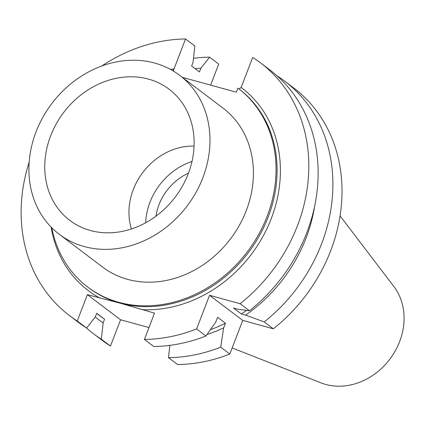 <?xml version="1.0" encoding="UTF-8"?>
<svg xmlns="http://www.w3.org/2000/svg" width="425" height="425" viewBox="0 0 425 425"><rect width="100%" height="100%" fill="white"/><g stroke="black" fill="none" stroke-linecap="round" stroke-linejoin="round"><path stroke-width="0.64" d="M29.182 162.079A158.408 134.81 -52.9 0 0 69.45 315.578A158.408 134.81 -52.9 0 0 77.265 320.997L87.375 294.668L119.898 303.11L154.514 313.135L144.41 339.458A158.408 134.81 -52.9 0 0 196.621 328.945L209.541 295.301L240.125 303.71A158.408 134.81 -52.9 0 0 260.483 62.842A158.408 134.81 -52.9 0 0 252.668 57.428L241.15 87.444L239.121 89.032L238.032 88.209A124.631 106.069 -52.9 0 0 237.91 88.118L239.121 89.032A124.631 106.069 -52.9 0 1 259.617 235.392A124.631 106.069 -52.9 0 1 119.898 303.11A124.631 106.069 -52.9 0 1 88.772 287.847L87.731 287.061A124.631 106.069 -52.9 0 0 247.493 251.589A124.631 106.069 -52.9 0 0 238.032 88.209M210.646 85.133L218.732 64.063L209.621 57.173L200.892 68.244L199.474 71.937L191.643 66.018L193.062 62.326L194.852 46.012L185.528 38.967A158.408 134.81 -52.9 0 0 101.819 65.981M185.528 38.967L173.235 70.986M86.381 327.909A158.408 134.81 -52.9 0 0 93.543 333.79L102.653 340.68A158.408 134.81 127.1 0 0 110.468 346.093L120.578 319.765L148.968 327.574M120.578 319.765L87.375 294.668M172.709 70.672L174.006 68.978A127.123 108.189 127.1 0 0 170.34 69.333M182.309 77.339L236.343 92.198L237.91 88.118M246.521 310.383A140.208 119.324 127.1 0 1 241.352 313.963L245.586 315.127L264.212 321.922A158.408 134.81 -52.9 0 0 284.575 81.053L293.686 87.938A158.408 134.81 127.1 0 1 273.328 328.807L242.744 320.397L209.541 295.301M242.744 320.397L229.824 354.041A158.408 134.81 127.1 0 1 177.613 364.554L168.497 357.669A158.408 134.81 -52.9 0 0 220.713 347.156L223.646 327.861L225.431 323.202A140.208 119.324 127.1 0 1 210.402 329.699M232.167 347.947L321.029 382.882A62.087 52.838 127.1 0 0 399.622 341.604A62.087 52.838 -52.9 0 0 393.869 286.519L340.058 215.863M155.948 216.192A49.852 42.426 127.1 0 1 158.977 204.733A49.852 42.426 -52.9 0 1 188.461 173.177M145.685 222.764A60.61 51.579 127.1 0 1 149.977 202.258A60.61 51.579 -52.9 0 1 191.983 161.511M131.442 228.969A60.61 51.579 127.1 0 1 133.269 189.635A60.61 51.579 -52.9 0 1 194.071 146.11M188.254 173.724A82.259 70.008 -52.9 0 0 180.46 100.523A82.259 70.008 -52.9 0 0 111.424 79.443A82.259 70.008 -52.9 0 0 50.633 135.878A82.259 70.008 -52.9 0 0 83.868 228.315A82.259 70.008 -52.9 0 0 188.254 173.724M59.325 234.345A99.705 84.857 127.1 0 0 202.847 177.74A99.705 84.857 -52.9 0 0 179.568 75.262A99.705 84.857 -52.9 0 0 36.04 131.867A99.705 84.857 127.1 0 0 59.325 234.345L102.76 267.171A99.705 84.857 127.1 0 0 246.282 210.572A99.705 84.857 -52.9 0 0 223.003 108.093L179.568 75.262M51.786 227.779A124.631 106.069 -52.9 0 0 87.731 287.061M241.352 313.963L233.522 308.045L237.756 309.209L249.443 310.755L240.125 303.71M273.328 328.807L264.212 321.922M69.45 315.578L78.774 322.628A158.408 134.81 -52.9 0 0 86.588 328.042L77.265 320.997M249.443 310.755A158.408 134.81 -52.9 0 0 269.806 69.891L260.483 62.842M196.621 328.945L205.944 335.989A158.408 134.81 -52.9 0 1 153.728 346.502L144.41 339.458M110.468 346.093L101.357 339.203L103.142 322.888L104.561 319.196L96.73 313.278L95.312 316.97L86.588 328.042M209.621 57.173A158.408 134.81 -52.9 0 0 193.502 58.31M93.543 333.79A158.408 134.81 -52.9 0 0 101.357 339.203M284.575 81.053A158.408 134.81 -52.9 0 0 276.967 75.767M229.824 354.041L220.713 347.156M200.892 68.244A144.059 122.602 -52.9 0 0 195.07 68.611M95.285 317.007A144.059 122.602 -52.9 0 0 103.142 322.888M245.586 315.127A144.059 122.602 -52.9 0 0 314.612 206.322M206.954 334.571A144.059 122.602 -52.9 0 0 223.646 327.861M168.497 357.669L169.841 345.366M104.561 319.196A140.208 119.324 127.1 0 1 101.044 316.652L96.698 313.363M225.431 323.202L217.6 317.278L215.815 321.938L205.944 335.989M99.987 298.138A127.123 108.189 127.1 0 1 51.101 227.083M241.15 87.444A127.123 108.189 127.1 0 1 268.35 225.579A127.123 108.189 127.1 0 1 141.897 309.666"/></g></svg>
